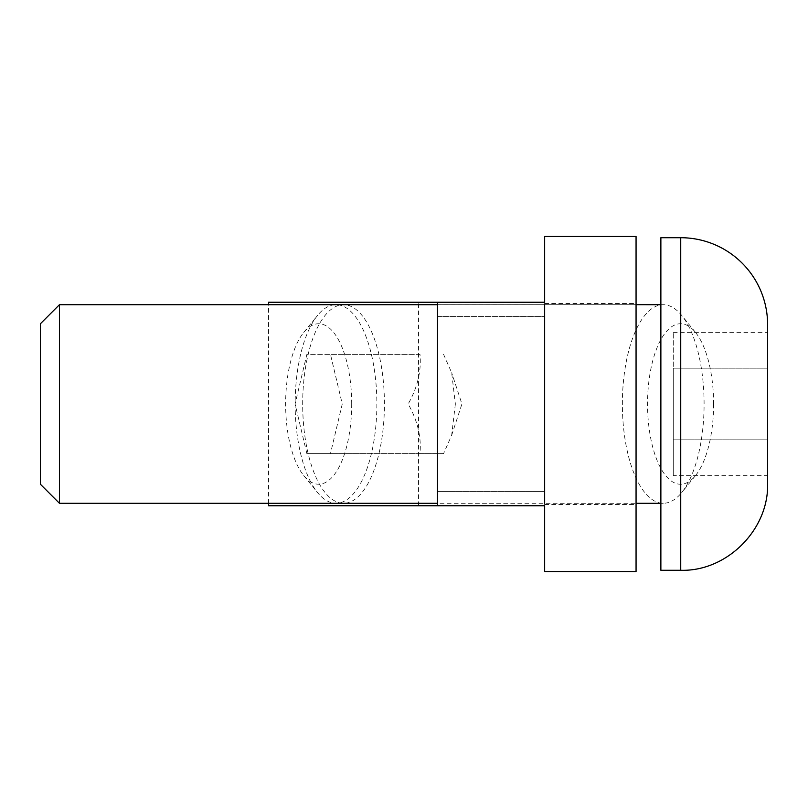 <?xml version="1.0" encoding="UTF-8"?>
<svg xmlns="http://www.w3.org/2000/svg" width="808" height="808" viewBox="0 0 808 808"><rect width="100%" height="100%" fill="white"/><g stroke="black" fill="none" stroke-linecap="round" stroke-linejoin="round"><path stroke-width="0.61" stroke-dasharray="4.04 3.03" d="M704.091 404A99.273 40.865 90 0 0 681.689 315.423A99.273 40.865 90 0 0 663.237 304.727A99.273 40.865 90 0 0 622.372 404A99.273 40.865 90 0 0 663.227 503.273A99.273 40.865 90 0 0 681.689 492.577A99.273 40.865 90 0 0 704.091 404M713.605 404A80.245 33.027 -90 0 1 695.496 475.599A80.245 33.027 -90 0 1 647.551 404A80.245 33.027 -90 0 1 695.496 332.401A80.245 33.027 -90 0 1 713.605 404M376.871 403.99A99.273 40.865 -90 0 1 336.007 503.263A99.273 40.865 -90 0 1 317.554 492.567A99.273 40.865 -90 0 1 295.152 403.99A99.273 40.865 -90 0 1 317.564 315.413A99.273 40.865 -90 0 1 336.017 304.707A99.273 40.865 -90 0 1 376.871 403.99M351.692 403.99A80.245 33.027 90 0 0 303.757 332.391A80.245 33.027 90 0 0 285.638 403.99A80.245 33.027 90 0 0 303.747 475.579A80.245 33.027 90 0 0 351.692 403.99M306.868 453.621L330.462 453.621L342.259 403.99L330.462 354.348L306.878 354.348L295.082 403.99L306.868 453.621L419.968 453.631C421.483 437.088 417.554 420.534 408.171 403.99C417.554 387.446 421.483 370.902 419.968 354.348L306.878 354.348M408.171 403.99L295.082 403.99M419.968 354.348L330.462 354.348M443.562 354.348L451.672 372.72L455.359 403.99L342.259 403.99M455.359 403.99L451.672 435.26L443.562 453.631L419.968 453.631M443.562 453.631L330.462 453.621M636.058 404L636.058 504.515L636.058 404M384.416 404A99.273 40.865 90 0 0 343.551 304.727A99.273 40.865 90 0 0 302.687 404A99.273 40.865 90 0 0 343.551 503.273A99.273 40.865 90 0 0 384.416 404M268.529 302.243L544.653 302.243L437.502 302.243L544.653 302.243L544.653 236.471L636.058 236.471L636.058 571.529L544.653 571.529L544.653 491.405L544.653 504.515L544.653 491.405L437.502 491.405L544.653 491.405L544.653 505.757L437.502 505.757L437.502 491.405L437.502 505.757L544.653 505.757L268.529 505.757M437.502 316.595L544.653 316.595L437.502 316.595L437.502 302.243L437.502 491.405L437.502 316.595M544.653 302.243L544.653 316.595L544.653 302.243M437.502 505.757L437.502 302.243M268.529 503.273L268.529 304.727M418.564 505.757L418.564 302.243M767.6 332.351L767.6 368.175L673.286 368.175L673.286 439.825L673.286 332.351L673.286 368.175L767.6 368.175L767.6 332.351L673.286 332.351M673.286 475.649L673.286 439.825L673.286 475.649L767.6 475.649L767.6 439.825L767.6 475.649M673.286 439.825L767.6 439.825L767.6 368.175L767.6 439.825L673.286 439.825M40.4 484.245L40.4 323.756M59.428 304.727L59.428 503.273M660.873 237.714L660.873 570.286M767.6 324.584L767.6 483.416M680.73 237.714L680.73 570.286M695.496 332.401L681.689 315.423M695.496 475.599L681.689 492.577M663.237 304.727L660.873 304.727M343.551 304.727L636.058 304.727L336.017 304.707M663.227 503.273L336.007 503.263M303.747 475.579L317.554 492.567M303.757 332.391L317.564 315.413M451.672 435.26L461.924 403.99L451.672 372.72M343.551 503.273L437.502 503.273M544.653 504.515L636.058 504.515M544.653 303.485L636.058 303.485M636.058 304.727L437.502 304.727"/><path stroke-width="1.21" d="M268.529 503.273L268.529 505.757L544.653 505.757L544.653 571.529L636.058 571.529L636.058 236.471L544.653 236.471L544.653 302.243L268.529 302.243L268.529 304.727M437.502 505.757L437.502 302.243M40.4 404L40.4 484.245L59.428 503.273L59.428 304.727L40.4 323.756L40.4 404M680.73 570.286C726.887 571.69 769.004 529.573 767.6 483.416L767.6 324.584A86.87 86.87 0 0 0 680.73 237.714L660.873 237.714L660.873 570.286L680.73 570.286L680.73 237.714M544.653 503.273L544.653 304.727M660.873 304.727L636.058 304.717L660.873 304.727M636.058 503.273L660.873 503.273M437.502 304.727L59.428 304.727M437.502 503.273L59.428 503.273"/></g></svg>
